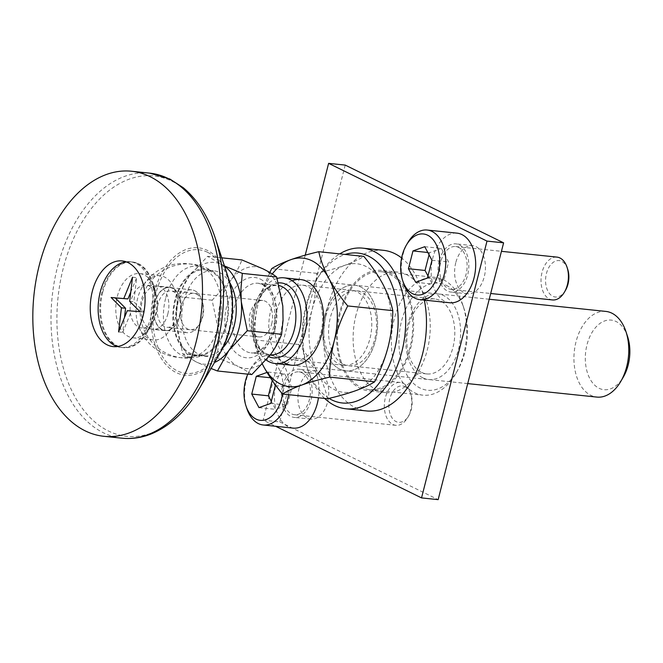<?xml version="1.0" encoding="UTF-8"?>
<svg xmlns="http://www.w3.org/2000/svg" width="663" height="663" viewBox="0 0 663 663"><rect width="100%" height="100%" fill="white"/><g stroke="black" fill="none" stroke-linecap="round" stroke-linejoin="round"><path stroke-width="0.5" stroke-dasharray="3.31 2.49" d="M165.609 298.416A45.523 28.749 -84 0 0 193.977 356.412A45.523 28.749 -84 0 0 219.18 324.713A45.523 28.749 -84 0 0 203.209 268.009A45.523 28.749 -84 0 0 165.609 298.416M175.62 317.163A32.305 20.396 96 0 1 153.261 339.962A32.305 20.396 96 0 1 137.382 322.152A32.305 20.396 96 0 1 137.606 298.507A32.305 20.396 96 0 1 140.755 289.855A32.305 20.396 96 0 1 159.965 275.709A32.305 20.396 96 0 1 175.62 317.163M102.699 292.416A43.07 27.2 96 0 1 132.517 262.009A43.07 27.2 96 0 1 152.672 282.297A43.07 27.2 96 0 1 153.385 317.287A43.07 27.2 96 0 1 147.484 332.006A43.07 27.2 96 0 1 123.575 347.685A43.07 27.2 96 0 1 102.699 292.416M117.343 296.386A32.305 20.396 96 0 1 139.702 273.587A32.305 20.396 96 0 1 154.819 288.803A32.305 20.396 96 0 1 155.349 315.049A32.305 20.396 96 0 1 150.924 326.08A32.305 20.396 96 0 1 132.99 337.848A32.305 20.396 96 0 1 117.343 296.386M627.596 336.572A34.998 22.103 -84 0 0 606.877 320.312A34.998 22.103 -84 0 0 586.995 344.793A34.998 22.103 -84 0 0 595.241 385.684A34.998 22.103 -84 0 0 623.377 376.965M605.825 311.411A43.07 27.2 -84 0 0 576.014 341.81A43.07 27.2 -84 0 0 596.882 397.087M277.134 278.485A43.07 27.2 -84 0 0 254.244 308.229A43.07 27.2 -84 0 0 266.228 360.026M225.884 324.795A42.805 27.026 -84 0 0 205.14 269.866A42.805 27.026 -84 0 0 175.521 300.074A42.805 27.026 -84 0 0 196.256 355.003A42.805 27.026 -84 0 0 225.884 324.795M226.431 325.069A43.741 27.622 96 0 1 205.356 354.498A43.741 27.622 96 0 1 178.935 342.829A43.741 27.622 96 0 1 174.966 299.8A43.741 27.622 96 0 1 213.942 272.244A43.741 27.622 96 0 1 226.431 325.069M221.765 257.824L207.594 256.349L189.162 276.115A51.142 32.296 -84 0 0 176.723 324.903A51.142 32.296 -84 0 0 196.563 362.097L211.049 368.471M224.442 265.938L207.594 256.349M224.583 266.36A51.142 32.296 -84 0 0 221.442 264.504A51.142 32.296 -84 0 0 189.162 276.115L177.783 296.61L176.424 310.524L176.723 324.903L182.715 353.934L196.563 362.097A51.142 32.296 -84 0 0 214.555 362.446M223.025 347.561A42.805 27.026 96 0 1 204.56 355.874A42.805 27.026 96 0 1 183.825 300.936A42.805 27.026 96 0 1 213.445 270.728A42.805 27.026 96 0 1 229.796 282.678M167.83 313.964A21.804 13.766 -84 0 0 160.305 286.864A21.804 13.766 -84 0 0 157.264 285.977A21.804 13.766 -84 0 0 142.172 301.367A21.804 13.766 -84 0 0 149.697 328.467A21.804 13.766 -84 0 0 152.739 329.354A21.804 13.766 -84 0 0 167.83 313.964M162.186 329.768A21.804 13.766 -84 0 0 165.22 330.655A21.804 13.766 -84 0 0 180.833 312.853A21.804 13.766 -84 0 0 172.786 288.165A21.804 13.766 -84 0 0 169.745 287.278A21.804 13.766 -84 0 0 154.139 305.079A21.804 13.766 -84 0 0 162.186 329.768M217.041 357.514L218.5 343.633L218.243 329.238A51.142 32.296 -84 0 0 238.083 366.424L217.041 357.514L182.715 353.934M251.791 374.57C248.476 372.042 243.909 369.324 238.083 366.424A51.142 32.296 -84 0 0 270.363 354.821A51.142 32.296 -84 0 0 282.803 306.033A51.142 32.296 -84 0 0 262.962 268.838A51.142 32.296 -84 0 0 230.683 280.449A51.142 32.296 -84 0 0 218.243 329.238L212.11 300.198L230.683 280.449C235.663 273.57 239.409 266.733 241.92 259.929M212.11 300.198L177.783 296.61M180.154 315.19A21.539 13.6 -84 0 0 172.72 288.422A21.539 13.6 -84 0 0 154.819 302.751A21.539 13.6 -84 0 0 162.244 329.511A21.539 13.6 -84 0 0 180.154 315.19M179.69 314.403A18.307 11.561 -84 0 0 170.822 290.908A18.307 11.561 -84 0 0 158.15 303.828A18.307 11.561 -84 0 0 167.026 327.323A18.307 11.561 -84 0 0 179.69 314.403M271.673 324A18.307 11.561 -84 0 0 262.805 300.513A18.307 11.561 -84 0 0 250.133 313.433A18.307 11.561 -84 0 0 259.001 336.92A18.307 11.561 -84 0 0 271.673 324M137.689 263.675A43.07 27.2 96 0 1 151.835 282.206A43.07 27.2 96 0 1 146.647 331.923A43.07 27.2 96 0 1 122.738 347.603A43.07 27.2 96 0 1 116.738 345.854A43.07 27.2 96 0 1 100.842 297.082A43.07 27.2 96 0 1 131.68 261.926A43.07 27.2 96 0 1 137.689 263.675M149.059 285.952A21.539 13.6 96 0 1 156.137 295.217A21.539 13.6 96 0 1 153.543 320.072A21.539 13.6 96 0 1 141.584 327.92A21.539 13.6 96 0 1 138.584 327.041A21.539 13.6 96 0 1 130.636 302.659A21.539 13.6 96 0 1 146.059 285.082A21.539 13.6 96 0 1 149.059 285.952M126.028 261.802A43.07 27.2 96 0 1 130.023 261.752A43.07 27.2 96 0 1 136.023 263.501A43.07 27.2 96 0 1 151.918 312.273A43.07 27.2 96 0 1 121.08 347.429A43.07 27.2 96 0 1 117.185 346.558M196.43 294.065A18.307 11.561 96 0 1 202.447 301.938A18.307 11.561 96 0 1 200.243 323.063A18.307 11.561 96 0 1 187.53 328.989A18.307 11.561 96 0 1 181.214 306.24A18.307 11.561 96 0 1 196.43 294.065M194.723 290.717A21.539 13.6 96 0 1 201.801 299.983A21.539 13.6 96 0 1 199.207 324.845A21.539 13.6 96 0 1 187.256 332.685A21.539 13.6 96 0 1 184.256 331.807A21.539 13.6 96 0 1 176.308 307.425A21.539 13.6 96 0 1 191.723 289.847A21.539 13.6 96 0 1 194.723 290.717M130.768 292.068L136.677 277.673L133.827 301.798L144.153 312.116L131.44 311.129L122.73 332.378L124.487 317.544M132.525 277.242L136.677 277.673M118.578 331.939L122.73 332.378M127.288 310.698L131.44 311.129M140.001 311.685L144.153 312.116M129.675 301.358L133.827 301.798M565.481 290.336A18.307 11.561 96 0 1 552.768 296.253A18.307 11.561 96 0 1 546.445 273.504A18.307 11.561 96 0 1 561.669 261.33A18.307 11.561 96 0 1 567.685 269.211M552.494 299.949A21.539 13.6 96 0 1 549.486 299.079A21.539 13.6 96 0 1 541.538 274.697A21.539 13.6 96 0 1 556.961 257.111M458.655 247.415A21.539 13.6 96 0 1 466.603 271.805A21.539 13.6 96 0 1 451.188 289.383A21.539 13.6 96 0 1 448.188 288.504A21.539 13.6 96 0 1 440.24 264.123A21.539 13.6 96 0 1 455.655 246.545A21.539 13.6 96 0 1 458.655 247.415M449.787 302.767A34.998 22.103 96 0 1 444.914 301.35A34.998 22.103 96 0 1 431.994 261.719A34.998 22.103 96 0 1 457.056 233.152M424.743 246.702L441.351 248.434L448.586 261.993L444.044 279.786L432.276 284.021L427.975 275.957M431.978 260.261L448.586 261.993M427.826 252.487L429.574 252.669L441.351 248.434M427.444 278.054L444.044 279.786M415.668 282.289L432.276 284.021M429.044 254.766L429.574 252.669M403.518 283.167A34.998 22.103 96 0 1 407.737 242.782M404.985 386.678A18.307 11.561 96 0 1 411.002 394.551A18.307 11.561 96 0 1 408.798 415.676A18.307 11.561 96 0 1 396.084 421.602A18.307 11.561 96 0 1 389.761 398.853A18.307 11.561 96 0 1 404.985 386.678M403.278 383.33A21.539 13.6 96 0 1 410.356 392.604A21.539 13.6 96 0 1 407.762 417.458A21.539 13.6 96 0 1 395.803 425.298A21.539 13.6 96 0 1 392.803 424.419A21.539 13.6 96 0 1 384.855 400.038A21.539 13.6 96 0 1 400.278 382.46A21.539 13.6 96 0 1 403.278 383.33M301.972 372.763A21.539 13.6 96 0 1 309.919 397.145A21.539 13.6 96 0 1 294.505 414.723A21.539 13.6 96 0 1 291.496 413.853A21.539 13.6 96 0 1 283.549 389.463A21.539 13.6 96 0 1 298.972 371.885A21.539 13.6 96 0 1 301.972 372.763M293.104 428.107A34.998 22.103 96 0 1 288.223 426.69A34.998 22.103 96 0 1 275.311 387.068A34.998 22.103 96 0 1 300.372 358.501A34.998 22.103 96 0 1 305.245 359.918A34.998 22.103 96 0 1 318.447 397.783M246.835 408.516A34.998 22.103 96 0 1 251.045 368.122A34.998 22.103 96 0 1 270.479 355.376A34.998 22.103 96 0 1 275.352 356.802A34.998 22.103 96 0 1 288.554 394.667M247.805 374.156A30.689 19.376 96 0 1 249.669 370.493A30.689 19.376 96 0 1 270.985 360.564A30.689 19.376 96 0 1 282.521 394.037M266.99 372.432L268.059 372.051L273.562 382.36M268.059 372.051L284.667 373.783L291.902 387.341L287.361 405.134L275.593 409.361L271.291 401.297M275.294 385.609L291.902 387.341M270.38 377.753L272.891 378.009L284.667 373.783M270.753 403.402L287.361 405.134M258.984 407.629L275.593 409.361M272.253 380.512L272.891 378.009M422.729 377.786A43.07 27.2 -84 0 0 458.547 349.136A43.07 27.2 -84 0 0 443.68 295.607A43.07 27.2 -84 0 0 407.861 324.265A43.07 27.2 -84 0 0 422.729 377.786M446.298 285.339A53.836 33.995 96 0 1 463.992 308.502A53.836 33.995 96 0 1 457.503 370.642A53.836 33.995 96 0 1 420.11 388.062A53.836 33.995 96 0 1 401.529 321.149A53.836 33.995 96 0 1 446.298 285.339M389.479 274.134A59.222 37.401 96 0 1 411.333 341.196A59.222 37.401 96 0 1 368.935 389.537A59.222 37.401 96 0 1 360.68 387.134A59.222 37.401 96 0 1 338.826 320.072A59.222 37.401 96 0 1 381.225 271.731A59.222 37.401 96 0 1 389.479 274.134M443.456 279.769A59.222 37.401 96 0 1 462.915 305.253A59.222 37.401 96 0 1 455.779 373.601A59.222 37.401 96 0 1 422.903 395.165A59.222 37.401 96 0 1 414.648 392.761A59.222 37.401 96 0 1 392.794 325.707A59.222 37.401 96 0 1 435.201 277.366A59.222 37.401 96 0 1 443.456 279.769M383.463 250.316A80.753 51.001 -84 0 0 325.641 316.234A80.753 51.001 -84 0 0 355.443 407.679A80.753 51.001 -84 0 0 366.697 410.952M424.328 300.107A80.753 51.001 -84 0 0 401.621 257.965M324.646 398.43A80.753 51.001 96 0 1 308.146 370.758A80.753 51.001 96 0 1 317.867 277.548A80.753 51.001 96 0 1 339.738 253.879M339.696 369.125A43.07 27.2 -84 0 0 375.507 340.475A43.07 27.2 -84 0 0 360.639 286.946A43.07 27.2 -84 0 0 324.829 315.596A43.07 27.2 -84 0 0 339.696 369.125M329.022 398.388A75.375 47.595 96 0 1 307.068 367.509A75.375 47.595 96 0 1 316.152 280.515A75.375 47.595 96 0 1 345.141 254.451M421.643 372.399A37.683 23.802 -84 0 0 426.897 373.932A37.683 23.802 -84 0 0 453.882 343.169A37.683 23.802 -84 0 0 439.975 300.496A37.683 23.802 -84 0 0 434.721 298.963A37.683 23.802 -84 0 0 407.737 329.726A37.683 23.802 -84 0 0 421.643 372.399M343.401 364.236A37.683 23.802 -84 0 0 348.655 365.769A37.683 23.802 -84 0 0 375.639 335.006A37.683 23.802 -84 0 0 361.725 292.333A37.683 23.802 -84 0 0 356.479 290.8A37.683 23.802 -84 0 0 329.494 321.563A37.683 23.802 -84 0 0 343.401 364.236M292.143 280.764A43.07 27.2 -84 0 0 270.852 309.961A43.07 27.2 -84 0 0 283.631 362.305M272.244 273.968A64.609 40.799 -84 0 0 258.18 303.745A64.609 40.799 -84 0 0 262.465 364.236M327.58 398.736C325.707 390.184 322.367 381.3 317.56 372.084A64.609 40.799 -84 0 0 355.567 390.739A64.609 40.799 -84 0 0 388.178 346.691A64.609 40.799 -84 0 0 382.775 283.988A64.609 40.799 -84 0 0 344.768 265.324A64.609 40.799 -84 0 0 312.157 309.372A64.609 40.799 -84 0 0 317.56 372.084C312.513 362.835 306.207 353.636 298.64 344.495C304.441 333.182 308.95 321.48 312.157 309.372C315.124 297.248 316.665 285.231 316.773 273.33C327.307 270.86 336.638 268.2 344.768 265.324C352.666 262.432 359.023 259.457 363.854 256.399M324.829 315.596A43.07 27.2 -84 0 0 339.696 369.125A43.07 27.2 -84 0 0 375.507 340.475A43.07 27.2 -84 0 0 360.639 286.946A43.07 27.2 -84 0 0 324.829 315.596M269.808 272.493L263.128 288.065L258.18 303.745C255.214 315.87 253.672 327.887 253.564 339.788L257.459 352.849L262.44 364.26M298.64 344.495L253.564 339.788M316.773 273.33L271.706 268.623M325.599 316.897A37.683 23.802 -84 0 0 343.857 365.263A37.683 23.802 -84 0 0 369.946 338.669A37.683 23.802 -84 0 0 351.68 290.303A37.683 23.802 -84 0 0 325.599 316.897M276.421 311.767A37.683 23.802 -84 0 0 294.679 360.133A37.683 23.802 -84 0 0 320.759 333.53A37.683 23.802 -84 0 0 302.502 285.165A37.683 23.802 -84 0 0 276.421 311.767M345.224 165.095L279.769 421.9L263.161 420.168L275.634 426.284M305.22 255.172L263.161 420.168M279.769 421.9L438.144 499.645M439.163 260.965A24.224 15.299 -84 0 0 450.906 292.06A24.224 15.299 -84 0 0 467.672 274.954A24.224 15.299 -84 0 0 455.937 243.868A24.224 15.299 -84 0 0 439.163 260.965M455.771 262.697A24.224 15.299 -84 0 0 467.514 293.792A24.224 15.299 -84 0 0 484.28 276.695A24.224 15.299 -84 0 0 472.545 245.6A24.224 15.299 -84 0 0 455.771 262.697M282.479 386.305A24.224 15.299 -84 0 0 294.223 417.4A24.224 15.299 -84 0 0 310.988 400.303A24.224 15.299 -84 0 0 299.253 369.208A24.224 15.299 -84 0 0 282.479 386.305M299.088 388.046A24.224 15.299 -84 0 0 310.831 419.132A24.224 15.299 -84 0 0 327.597 402.035A24.224 15.299 -84 0 0 315.861 370.94A24.224 15.299 -84 0 0 299.088 388.046M339.448 313.143A60.565 38.247 -84 0 0 368.794 390.872A60.565 38.247 -84 0 0 410.712 348.125A60.565 38.247 -84 0 0 381.366 270.396A60.565 38.247 -84 0 0 339.448 313.143M356.048 314.875A60.565 38.247 -84 0 0 385.402 392.604A60.565 38.247 -84 0 0 427.32 349.857A60.565 38.247 -84 0 0 397.974 272.128A60.565 38.247 -84 0 0 356.048 314.875M228.412 277.963A64.046 40.443 -84 0 0 207.362 250.399A64.046 40.443 -84 0 0 154.106 293.005A64.046 40.443 -84 0 0 176.217 372.606A64.046 40.443 -84 0 0 220.696 351.887M207.511 252.28A62.148 39.241 -84 0 0 155.83 293.618A62.148 39.241 -84 0 0 177.286 370.857A62.148 39.241 -84 0 0 228.959 329.511A62.148 39.241 -84 0 0 207.511 252.28M215.085 237.586A130.884 82.651 -84 0 0 172.073 181.264A130.884 82.651 -84 0 0 63.242 268.324A130.884 82.651 -84 0 0 108.417 430.991A130.884 82.651 -84 0 0 198.37 390.242M149.672 173.134A133.246 84.151 -84 0 0 54.267 281.899A133.246 84.151 -84 0 0 103.436 432.782A133.246 84.151 -84 0 0 122.009 438.193M260.344 279.115A40.377 25.501 96 0 1 274.275 329.296A40.377 25.501 96 0 1 240.702 356.155A40.377 25.501 96 0 1 226.763 305.974A40.377 25.501 96 0 1 260.344 279.115M263.186 284.684A34.998 22.103 96 0 1 276.098 324.306A34.998 22.103 96 0 1 251.045 352.873A34.998 22.103 96 0 1 246.164 351.448A34.998 22.103 96 0 1 233.252 311.825A34.998 22.103 96 0 1 258.305 283.258A34.998 22.103 96 0 1 263.186 284.684M270.322 354.879A34.998 22.103 96 0 1 269.957 354.846A34.998 22.103 96 0 1 265.084 353.429A34.998 22.103 96 0 1 252.172 313.798A34.998 22.103 96 0 1 277.225 285.239A34.998 22.103 96 0 1 279.156 285.579M268.888 356.76A37.683 23.802 96 0 1 268.026 356.371A37.683 23.802 96 0 1 253.788 315.77A37.683 23.802 96 0 1 278.435 282.894M137.382 322.152A47.106 47.106 0 0 0 193.977 356.412M122.133 260.932L132.517 262.009M154.819 288.803L152.672 282.297M139.702 273.587L159.965 275.709M132.99 337.848L153.261 339.962M150.924 326.08L147.484 332.006M113.191 346.608L123.575 347.685M203.209 268.009A47.106 47.106 0 0 0 140.755 289.855M489.228 299.245L300.662 279.562M262.117 284.377C271.283 289.632 275.46 301.607 274.664 320.304C272.717 339.423 261.081 354.39 251.045 352.873L269.957 354.846L266.145 353.727L261.189 349.782L257.808 344.743L253.589 329.892L253.581 318.016L255.106 309.505L257.808 301.665L263.368 292.458L267.255 288.637L270.222 286.714L272.46 285.778L277.225 285.239L258.305 283.258L262.117 284.377M196.256 355.003L204.56 355.874M165.22 330.655L152.739 329.354M213.942 272.244A47.106 47.106 0 0 0 141.559 299.394A47.106 47.106 0 0 0 205.356 354.498M262.805 300.513L170.822 290.908M259.001 336.92L167.026 327.323M205.14 269.866L213.445 270.728M169.745 287.278L157.264 285.977M467.722 383.604L291.72 365.238M156.137 295.217L151.835 282.206M153.543 320.072L146.647 331.923M122.738 347.603L121.08 347.429M202.447 301.938L201.801 299.983M200.243 323.063L199.207 324.845M187.256 332.685L141.584 327.92M191.723 289.847L146.059 285.082M131.68 261.926L130.023 261.752M451.188 289.383L490.686 293.502M455.655 246.545L501.443 251.318M411.002 394.551L410.356 392.604M408.798 415.676L407.762 417.458M294.505 414.723L395.803 425.298M249.669 370.493L251.045 368.122M270.479 355.376L300.372 358.501M298.972 371.885L400.278 382.46M368.935 389.537L422.903 395.165M307.068 367.509L308.146 370.758M316.152 280.515L317.867 277.548M463.992 308.502L462.915 305.253M457.503 370.642L455.779 373.601M426.897 373.932L348.655 365.769M381.225 271.731L435.201 277.366M434.721 298.963L356.479 290.8M343.857 365.263L294.679 360.133M351.68 290.303L302.502 285.165M467.514 293.792L450.906 292.06M310.831 419.132L294.223 417.4M385.402 392.604L368.794 390.872M315.861 370.94L299.253 369.208M397.974 272.128L381.366 270.396M472.545 245.6L455.937 243.868"/><path stroke-width="0.99" d="M150.062 176.648A133.246 84.151 -84 0 0 131.498 171.236A133.246 84.151 -84 0 0 36.084 280.001A133.246 84.151 -84 0 0 85.262 430.884A133.246 84.151 -84 0 0 103.834 436.295A133.246 84.151 -84 0 0 199.24 327.53A133.246 84.151 -84 0 0 150.062 176.648M92.323 291.33A43.07 27.2 96 0 1 122.133 260.932A43.07 27.2 96 0 1 143.001 316.21A43.07 27.2 96 0 1 113.191 346.608A43.07 27.2 96 0 1 92.323 291.33M467.722 383.604L596.882 397.087A43.07 27.2 -84 0 0 620.792 381.407L623.377 376.965A34.998 22.103 -84 0 0 628.176 365.006A34.998 22.103 -84 0 0 627.596 336.572L625.98 331.691A43.07 27.2 -84 0 0 605.825 311.411L489.228 299.245M221.765 257.824L241.92 259.929L262.962 268.838C268.788 271.739 273.355 274.457 276.67 276.985L282.803 306.033L283.06 320.411L281.601 334.309C279.09 341.105 275.344 347.951 270.363 354.821L251.791 374.57L217.464 370.99L228.843 350.487A51.142 32.296 -84 0 0 241.282 301.698L240.918 289.085L242.335 273.405L224.442 265.938M214.555 362.446A51.142 32.296 -84 0 0 228.843 350.487L247.274 330.721L241.282 301.698A51.142 32.296 -84 0 0 224.583 266.36M281.601 334.309L247.274 330.721M620.792 381.407A43.07 27.2 -84 0 0 626.692 366.689A43.07 27.2 -84 0 0 625.98 331.691M266.228 360.026A43.07 27.2 -84 0 0 269.112 361.758A43.07 27.2 -84 0 0 275.112 363.506A43.07 27.2 -84 0 0 304.922 333.108A43.07 27.2 -84 0 0 290.062 279.579A43.07 27.2 -84 0 0 284.054 277.83A43.07 27.2 -84 0 0 277.134 278.485M276.67 276.985L242.335 273.405M211.049 368.471L217.464 370.99M229.796 282.678A42.805 27.026 96 0 1 234.188 325.666A42.805 27.026 96 0 1 223.025 347.561M117.185 346.558A43.07 27.2 96 0 1 115.08 345.68A43.07 27.2 96 0 1 98.704 300.016A43.07 27.2 96 0 1 126.028 261.802M123.807 298.483L132.525 277.242L129.675 301.358L140.001 311.685L127.288 310.698L118.578 331.939L121.428 307.823L111.102 297.496L127.959 298.914L130.768 292.068M124.487 317.544L125.58 308.254L115.254 297.936L127.959 298.914M111.102 297.496L115.254 297.936M121.428 307.823L125.58 308.254M501.443 251.318L556.961 257.111A21.539 13.6 96 0 1 559.962 257.99A21.539 13.6 96 0 1 567.039 267.255L567.685 269.211A18.307 11.561 96 0 1 565.481 290.336L564.445 292.11A21.539 13.6 96 0 1 552.494 299.949L490.686 293.502M567.039 267.255A21.539 13.6 96 0 1 564.445 292.11M406.353 245.144L407.737 242.782A34.998 22.103 96 0 1 427.163 230.036L457.056 233.152A34.998 22.103 96 0 1 461.929 234.578A34.998 22.103 96 0 1 474.841 274.2A34.998 22.103 96 0 1 449.787 302.767L419.894 299.643A34.998 22.103 96 0 1 415.021 298.226A34.998 22.103 96 0 1 403.518 283.167L402.656 280.565A30.689 19.376 96 0 1 406.353 245.144A30.689 19.376 96 0 1 427.668 235.216A30.689 19.376 96 0 1 438.26 273.355A30.689 19.376 96 0 1 412.742 293.767A30.689 19.376 96 0 1 402.656 280.565M427.163 230.036A34.998 22.103 96 0 1 432.036 231.453A34.998 22.103 96 0 1 444.948 271.084A34.998 22.103 96 0 1 419.894 299.643M412.974 250.937L424.743 246.702L431.978 260.261L427.444 278.054L415.668 282.289L408.433 268.722L412.974 250.937L427.826 252.487M427.975 275.957L425.041 270.463L429.044 254.766M408.433 268.722L425.041 270.463M318.447 397.783A34.998 22.103 96 0 1 293.104 428.107L263.211 424.991A34.998 22.103 96 0 1 258.33 423.574A34.998 22.103 96 0 1 246.835 408.516L245.973 405.913A30.689 19.376 96 0 1 247.805 374.156M288.554 394.667A34.998 22.103 96 0 1 263.211 424.991M262.465 364.236A64.609 40.799 -84 0 0 263.584 366.448C268.631 375.689 274.938 384.888 282.504 394.029A30.689 19.376 96 0 1 256.059 419.115A30.689 19.376 96 0 1 245.973 405.913M273.562 382.36L275.294 385.609L270.753 403.402L258.984 407.629L251.749 394.071L256.283 376.277L266.99 372.432M256.283 376.277L270.38 377.753M271.291 401.297L268.358 395.803L272.253 380.512M251.749 394.071L268.358 395.803M339.738 253.879A80.753 51.001 96 0 1 362.702 248.144A80.753 51.001 96 0 1 373.957 251.426A80.753 51.001 96 0 1 403.759 342.87A80.753 51.001 96 0 1 345.937 408.789L366.697 410.952A80.753 51.001 -84 0 0 424.328 300.107M401.621 257.965A80.753 51.001 -84 0 0 394.717 253.589A80.753 51.001 -84 0 0 383.463 250.316L362.702 248.144M345.937 408.789A80.753 51.001 96 0 1 334.682 405.507A80.753 51.001 96 0 1 324.646 398.43M345.141 254.451A75.375 47.595 96 0 1 368.495 256.125A75.375 47.595 96 0 1 394.51 349.799A75.375 47.595 96 0 1 331.84 399.938A75.375 47.595 96 0 1 329.022 398.388M283.631 362.305A43.07 27.2 -84 0 0 321.53 334.84A43.07 27.2 -84 0 0 317.792 292.781A43.07 27.2 -84 0 0 292.143 280.764M262.44 364.26L263.584 366.448A64.609 40.799 -84 0 0 301.59 385.104A64.609 40.799 -84 0 0 334.202 341.055A64.609 40.799 -84 0 0 328.807 278.352A64.609 40.799 -84 0 0 290.792 259.697A64.609 40.799 -84 0 0 272.244 273.968M318.787 251.7L363.854 256.399C371.429 265.548 377.736 274.739 382.775 283.988C387.582 293.203 390.921 302.096 392.794 310.64C392.687 322.549 391.145 334.566 388.178 346.691C384.971 358.791 380.463 370.501 374.661 381.813C369.83 384.871 363.465 387.847 355.567 390.739C347.437 393.607 338.105 396.275 327.58 398.736L282.504 394.029C287.336 390.971 293.701 387.996 301.59 385.104C309.729 382.236 319.052 379.567 329.586 377.106C329.693 365.205 331.235 353.188 334.202 341.055C337.409 328.956 341.917 317.254 347.727 305.941C340.152 296.792 333.845 287.601 328.807 278.352C324 269.128 320.652 260.244 318.787 251.7C308.254 254.161 298.922 256.83 290.792 259.697C282.894 262.589 276.537 265.565 271.706 268.623L269.808 272.493M392.794 310.64L347.727 305.941M374.661 381.813L329.586 377.106M275.634 426.284L421.535 497.905L438.144 499.645L503.607 242.832L486.998 241.1L328.616 163.355L305.22 255.172M328.616 163.355L345.224 165.095L503.607 242.832M421.535 497.905L486.998 241.1M168.245 178.546A133.246 84.151 -84 0 0 149.672 173.134L169.836 179.002L183.295 187.737C197.4 199.596 208 216.213 215.085 237.586A130.884 82.651 -84 0 1 199.314 388.642C186.369 410.787 170.432 425.845 151.496 433.817C141.774 437.737 131.945 439.196 122.009 438.193A133.246 84.151 -84 0 0 217.414 329.428A133.246 84.151 -84 0 0 168.245 178.546M198.37 390.242A130.884 82.651 -84 0 0 199.314 388.642L220.696 351.887A64.046 40.443 -84 0 0 228.412 277.963L215.085 237.586M279.156 285.579A34.998 22.103 96 0 1 282.106 286.656A34.998 22.103 96 0 1 295.068 325.997A34.998 22.103 96 0 1 270.322 354.879M278.435 282.894A37.683 23.802 96 0 1 286.35 284.46A37.683 23.802 96 0 1 299.535 330.605A37.683 23.802 96 0 1 268.888 356.76M131.498 171.236L149.672 173.134M103.834 436.295L122.009 438.193M220.696 351.887C233.194 328.276 235.763 303.637 228.412 277.963M300.662 279.562L284.054 277.83M291.72 365.238L275.112 363.506"/></g></svg>
